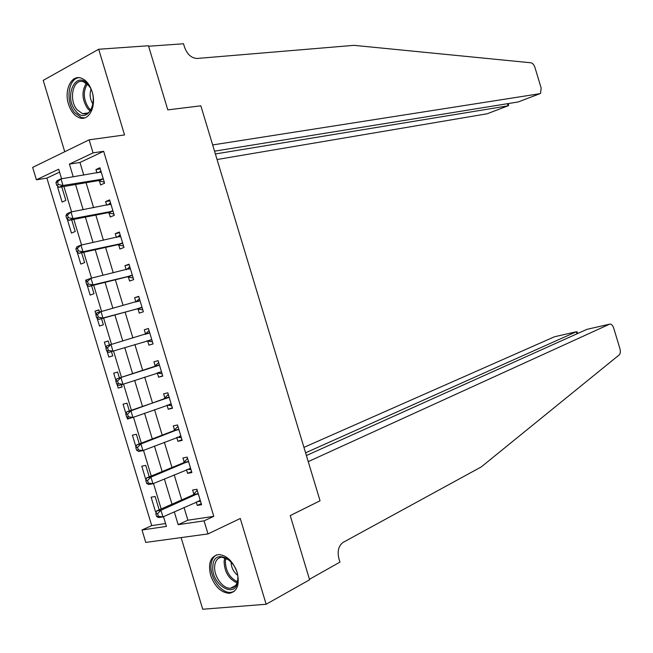 <?xml version="1.0" encoding="UTF-8"?>
<svg xmlns="http://www.w3.org/2000/svg" width="653" height="653" viewBox="0 0 653 653"><rect width="100%" height="100%" fill="white"/><g stroke="black" fill="none" stroke-linecap="round" stroke-linejoin="round"><path stroke-width="0.98" d="M68.516 104.178C70.932 111.565 74.687 116.136 79.78 117.899C89.249 121.238 96.709 105.778 92.106 91.73C89.722 84.466 86.049 79.919 81.086 78.082C71.324 74.466 63.912 90.253 68.516 104.178M210.633 575.309C214.813 586.688 221.057 592.687 229.366 593.308C237.3 591.569 239.896 584.647 237.153 572.55C233.007 561.302 226.86 555.295 218.714 554.544C210.535 556.168 207.842 563.09 210.633 575.309M59.57 172.123L46.902 178.106L36.397 179.804L32.65 167.388L89.135 139.832L93.069 152.875L69.414 164.115L73.25 176.849M181.118 537.582L202.732 609.233L266.146 604.262L309.604 579.774L290.234 515.584L320.052 500.778L308.232 461.622L609.584 324.174C611.241 323.774 612.628 325.112 613.73 328.181L619.909 348.637C620.66 351.543 620.432 353.624 619.224 354.897L481.261 466.919L343.062 542.414C338.589 545.777 337.201 551.156 338.874 558.552L339.952 562.119L309.457 579.284L290.234 515.584L320.052 500.778L200.855 105.819L167.805 109.875L200.855 105.819L212.666 144.942L539.933 93.689L540.521 93.461L541.174 88.073L534.995 67.626C534.015 64.794 532.668 63.186 530.962 62.786L353.959 45.343L197.133 58.46C191.509 58.207 187.329 54.493 184.595 47.334L183.517 43.767L148.606 46.241L167.805 109.875L148.46 45.751L98.701 49.253L43.212 80.376L64.737 151.733M184.032 507.454L187.876 520.212L213.776 516.343L204.071 520.857L208.013 533.917L145.758 542.414L142.011 529.991L166.433 526.4L163.487 516.645M46.902 178.106L151.716 525.624L142.011 529.991M151.716 525.624L165.568 523.551M159.169 509.838L155.145 496.492L151.121 497.194L155.61 512.074L156.369 511.952M149.227 476.87L145.766 465.385L141.766 466.185L146.003 480.233M139.285 443.901L136.379 434.278L132.412 435.176L136.012 447.117M127.049 417.398L127.547 419.055L131.416 417.814M129.343 410.941L127 403.17L123.066 404.174L126.029 414.002M117.067 384.282L118.201 388.053L122.119 387L121.434 384.715M119.401 377.973L117.613 372.071L113.712 373.173L116.038 380.887M107.076 351.175L108.847 357.052L112.74 355.893L111.451 351.616M109.451 344.996L108.235 340.964L104.366 342.172L106.055 347.78M97.093 318.068L99.501 326.051L103.362 324.794L101.509 318.656M99.468 311.897L98.856 309.865L95.012 311.171L96.064 314.673M87.102 284.961L90.155 295.058L93.975 293.695L91.567 285.696M89.485 278.807L85.665 280.178L86.082 281.565M77.119 251.854L80.801 264.057L84.596 262.604L81.625 252.744M67.137 218.755L71.455 233.064L75.217 231.505L71.691 219.792M58.46 186.815L57.619 187.199L62.108 202.079L65.847 200.414L61.749 186.848M213.776 516.343L103.656 151.308L79.968 162.491L83.78 175.126M86.074 182.709L93.608 207.695M95.828 215.066L103.435 240.271M105.59 247.422L113.263 272.848M115.352 279.786L123.091 305.424M125.115 312.15L132.918 338.001M134.877 344.523L142.689 370.406M144.705 377.099L152.451 402.77M154.541 409.684L162.213 435.143M164.368 442.277L171.984 467.515M174.196 474.862L181.746 499.896M196.227 502.002L197.255 505.406L201.581 504.72L196.92 489.277L192.619 490.019L193.876 494.19M186.497 469.727L187.591 473.352L191.876 472.552L187.215 457.116L182.946 457.965L184.203 462.136M176.759 437.461L177.918 441.297L182.171 440.391L177.518 424.956L173.282 425.919L174.539 430.09M167.029 405.203L168.254 409.251L172.474 408.231L167.813 392.796L163.609 393.865L164.866 398.036M157.324 373.034L158.581 377.197L162.768 376.079L158.116 360.644L153.945 361.819L155.202 365.99M147.66 340.988L148.917 345.151L153.071 343.919L148.419 328.483L144.28 329.773L145.537 333.944M137.995 308.942L139.252 313.114L143.374 311.767L138.722 296.34L134.608 297.727L135.865 301.898M128.323 276.896L129.588 281.068L133.677 279.615L129.016 264.187L124.943 265.689L126.16 269.713M118.658 244.859L119.915 249.03L123.98 247.471L119.319 232.035L115.279 233.652L116.43 237.455M108.994 212.821L110.251 216.992L114.283 215.327L109.622 199.891L105.615 201.614L106.7 205.205M99.338 180.783L100.595 184.954L104.586 183.183L99.925 167.756L95.95 169.576L96.971 172.963M89.135 139.832L124.552 134.942L98.701 49.253M103.656 151.308L93.069 152.875M266.146 604.262L240.271 518.49L208.013 533.917M61.578 178.767L58.697 169.209L36.397 179.804M161.169 508.956L153.496 483.506M151.243 476.037L143.497 450.374M141.317 443.126L133.506 417.243M131.384 410.215L123.515 384.119M121.458 377.303L113.524 350.988M111.524 344.36L103.598 318.076M101.533 311.236L93.673 285.173M91.542 278.121L83.747 252.27M81.56 244.997L73.83 219.375M71.569 211.882L63.904 186.48M174.286 511.813L178.163 524.669L204.071 520.857M75.56 184.497L83.151 209.678M85.396 217.114L93.061 242.516M95.232 249.724L102.962 275.346M105.068 282.341L112.863 308.183M114.912 314.958L122.772 341.021M124.756 347.584L132.624 373.679M134.657 380.43L142.46 406.305M144.566 413.267L152.304 438.93M154.475 446.113L162.148 471.556M164.376 478.967L171.992 504.189M187.876 520.212L178.163 524.669M79.968 162.491L69.414 164.115M201.246 503.61L197.255 505.406M156.434 511.715L155.61 512.074M58.688 187.019L57.619 187.199M86.841 279.892L85.665 280.178M98.93 310.118L95.012 311.171M108.251 341.029L104.366 342.172M112.724 355.861L108.847 357.052M122.054 386.772L118.201 388.053M130.167 418.116L127.547 419.055M191.607 471.662L187.591 473.352M181.967 439.714L177.918 441.297M172.335 407.766L168.254 409.251M162.695 375.826L158.581 377.197M153.063 343.886L148.917 345.151M148.435 328.549L144.28 329.773M138.803 296.617L134.608 297.727M129.172 264.677L124.943 265.689M119.532 232.746L115.279 233.652M109.9 200.814L105.615 201.614M100.268 168.882L95.95 169.576M197.312 494.207L193.002 494.933L156.638 510.948L160.948 510.254L198.186 493.464M157.569 513.642L160.948 510.254L162.948 516.89L158.63 517.56L156.647 516.564L158.369 516.294L157.569 513.642L155.847 513.911L156.647 516.564M200.316 500.533L162.948 516.89L158.369 516.294M193.002 494.933L197.23 490.305M200.634 501.586L197.655 501.365M156.638 510.948L155.847 513.911M306.396 455.533L586.876 329.365L609.584 324.174M305.571 452.807L576.305 331.773L554.479 336.76L303.939 447.378M577.317 332.377L576.305 331.773L576.925 333.838M217.057 159.52L487.122 113.785L508.042 105.827L507.405 103.713M215.384 153.961L508.042 105.827L508.703 105.272L508.197 103.582M214.543 151.169L518.172 101.966L539.933 93.689M487.701 113.565L487.122 113.785M518.849 101.713L518.172 101.966M508.556 104.766L508.703 105.272M187.599 462.022L183.322 462.855L146.672 477.914L150.949 477.106L188.48 461.304M147.562 480.453L150.949 477.106L152.949 483.734L148.664 484.526L146.647 483.424L148.362 483.106L147.562 480.453L145.848 480.771L146.647 483.424M190.611 468.364L152.949 483.734L148.362 483.106M183.322 462.855L187.591 458.357M190.994 469.638L187.533 469.295M146.672 477.914L145.848 480.771M177.894 429.837L173.649 430.776L136.706 444.881L140.95 443.958L178.783 429.143M137.554 447.272L140.95 443.958L142.95 450.586L138.697 451.492L136.657 450.284L138.354 449.925L137.554 447.272L135.857 447.64L136.657 450.284M180.914 436.204L142.95 450.586L138.354 449.925M173.649 430.776L177.959 426.409M181.354 437.69L177.396 437.216M136.706 444.881L135.857 447.64M168.18 397.653L126.747 411.855L130.951 410.819L169.078 396.983M127.539 414.092L130.951 410.819L132.951 417.447L128.739 418.459L126.658 417.153L128.347 416.745L127.539 414.092L125.858 414.5L126.658 417.153M171.208 404.052L132.951 417.447L128.347 416.745M163.968 398.705L168.319 394.461M171.723 405.742L167.258 405.113M126.747 411.855L125.858 414.5M158.475 365.468L116.781 378.83L159.381 364.823M117.532 380.911L120.952 377.671L122.952 384.299L118.773 385.433L116.667 384.021L118.34 383.564L117.532 380.911L115.867 381.368L116.667 384.021M161.511 371.892L122.952 384.299L118.34 383.564M154.296 366.627L158.687 362.521M162.083 373.794L157.112 372.994M116.781 378.83L115.867 381.368M237.774 580.566C236.41 600.295 210.511 584.672 212.854 565.922C213.809 546.202 240.149 561.278 237.774 580.566M229.44 560.111L222.053 557.205C217.792 557.613 215.335 560.543 214.682 565.996C213.482 575.922 222.836 589.088 230.574 588.206C234.672 587.733 237.063 584.843 237.749 579.529L237.814 577.57M231.089 561.751C231.178 567.294 233.333 571.783 237.553 575.211M216.551 554.879C213.368 556.674 211.531 559.996 211.041 564.853C209.564 577.179 221.179 593.512 230.787 592.402L234.076 591.512M75.552 110.757C63.243 96.473 76.164 69.087 88.196 84.735C100.823 99.452 87.233 126.617 75.552 110.757M89.902 87.233L88.743 85.608L83.535 81.796C73.185 77.862 68.255 99.648 77.03 109.688L82.474 113.646C87.069 114.65 90.424 112.251 92.538 106.447M90.996 89.388C89.379 94.554 90.049 99.468 93.02 104.137M79.119 77.683C68.165 78.213 65.267 101.835 74.63 112.651L81.413 117.581L84.67 117.891M105.876 348.237L106.676 350.89L108.333 350.383L107.533 347.731L105.876 348.237L106.823 345.804L149.676 332.671M107.533 347.731L110.961 344.531L112.961 351.159L108.814 352.408L106.676 350.89M151.806 339.74L112.961 351.159L108.333 350.383M144.942 334.426L149.047 330.581M152.451 341.854L146.713 340.931M95.885 315.113L96.685 317.758L98.325 317.211L97.526 314.558L95.885 315.113L96.864 312.779L139.979 300.519M97.526 314.558L100.962 311.391L102.962 318.019L98.856 319.382L136.885 308.902L142.811 309.914M142.109 307.587L102.962 318.019L98.325 317.211M135.759 302.004L139.416 298.641M96.685 317.758L98.856 319.382M85.894 281.982L86.694 284.635L88.318 284.039L87.518 281.386L85.894 281.982L86.906 279.762L90.971 278.26L130.282 268.367M87.518 281.386L90.971 278.26L92.971 284.888L88.898 286.365L127.213 276.839L133.179 277.982M132.412 275.435L92.971 284.888L88.318 284.039M126.453 269.64L129.776 266.702M86.694 284.635L88.898 286.365M75.903 248.858L76.703 251.511L78.311 250.866L77.511 248.213L75.903 248.858L76.948 246.736L80.98 245.128L120.585 236.223M77.511 248.213L80.98 245.128L82.972 251.748L78.94 253.34L117.54 244.769L123.548 246.042M122.715 243.283L82.972 251.748L78.311 250.866M117.148 237.3L120.144 234.77M76.703 251.511L78.94 253.34M65.912 215.743L66.712 218.388L68.312 217.702L67.512 215.049L65.912 215.743L66.99 213.727L70.981 211.996L110.888 204.079M67.512 215.049L70.981 211.996L72.981 218.616L68.981 220.33L107.867 212.707L113.916 214.111M113.018 211.139L72.981 218.616L68.312 217.702M107.859 204.985L110.512 202.838M66.712 218.388L68.981 220.33M55.921 182.62L56.721 185.272L58.305 184.538L57.505 181.885L55.921 182.62L57.031 180.71L60.99 178.865L101.191 171.935M57.505 181.885L60.99 178.865L62.99 185.493L59.023 187.313L98.195 180.652L104.284 182.179M103.321 178.995L62.99 185.493L58.305 184.538M98.57 172.694L100.88 170.906M56.721 185.272L59.023 187.313M200.03 500.508L199.287 500.631M197.981 493.701L193.672 494.435M190.325 468.34L189.403 468.519M188.276 461.532L183.999 462.373M180.62 436.171L179.412 436.433M178.571 429.364L174.327 430.311M170.923 404.011L169.127 404.444M168.866 397.204L164.654 398.257M161.218 371.843L157.716 372.798M159.169 365.043L154.99 366.202M237.023 582.868C228.664 578.991 224.354 571.775 224.11 561.205L224.918 557.605M225.971 557.989L225.375 560.968C225.538 570.853 229.538 577.774 237.366 581.75M90.155 111.002L87.543 108.488C81.903 99.542 81.503 91.142 86.343 83.274M87.249 84.017C82.898 91.673 83.396 99.664 88.726 107.99L90.824 110.104M151.512 339.682L147.366 340.931M149.464 332.875L145.317 334.148M141.815 307.522L137.693 308.877M140.999 307.547L136.885 308.902M139.758 300.723L136.697 301.751M132.118 275.37L128.029 276.831M131.294 275.37L127.213 276.839M130.061 268.563L128.429 269.158M122.413 243.21L118.364 244.785M121.589 243.194L117.54 244.769M120.364 236.41L119.254 236.851M112.716 211.058L108.692 212.739M111.883 211.025L107.867 212.707M110.667 204.258L109.826 204.618M103.019 178.914L99.027 180.701M102.178 178.857L98.195 180.652M100.962 172.106L100.301 172.416M197.508 494.109L193.198 494.835M577.66 333.503L577.162 331.871M187.852 461.891L183.575 462.732M178.196 429.682L173.951 430.629M168.531 397.473L164.327 398.534M158.875 365.272L154.696 366.439M235.586 585.529L230.574 588.206M87.837 113.01L82.474 113.646M149.219 333.079L145.072 334.344M139.562 300.878L138.109 301.368M129.906 268.685L128.976 269.028M120.242 236.5L119.499 236.794M110.586 204.316L109.933 204.593M100.929 172.139L100.342 172.4"/></g></svg>
